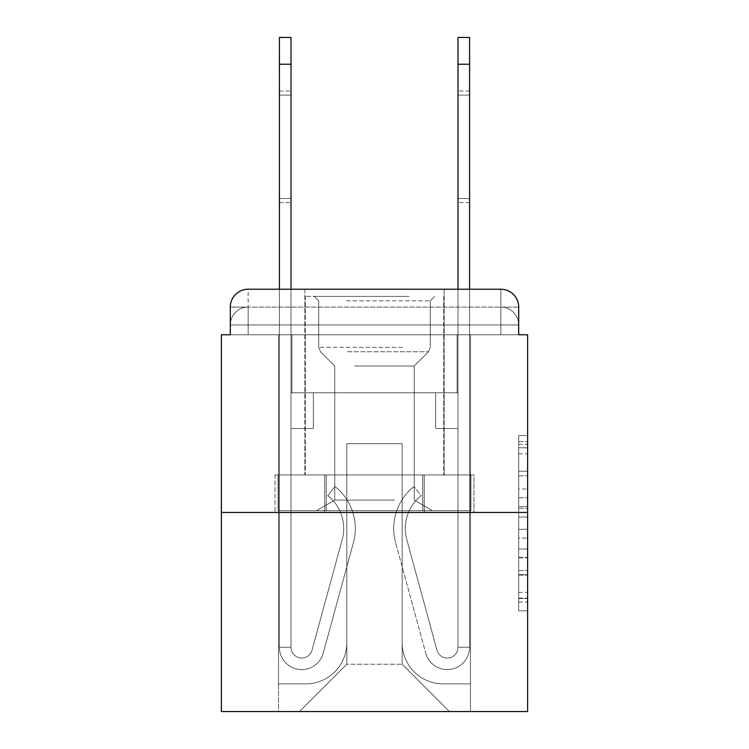 <?xml version="1.0" encoding="UTF-8"?>
<svg xmlns="http://www.w3.org/2000/svg" width="749" height="749" viewBox="0 0 749 749"><rect width="100%" height="100%" fill="white"/><g stroke="black" fill="none" stroke-linecap="round" stroke-linejoin="round"><path stroke-width="0.56" stroke-dasharray="3.75 2.81" d="M518.692 488.975L518.692 517.025L527.624 517.025L527.624 602.037L527.624 444.288L527.624 517.025L518.692 517.025L518.692 441.657L518.692 610.8L518.692 435.525L518.692 598.526L527.624 598.526L518.692 598.526L527.624 598.526L518.692 598.526L518.692 570.485L518.692 610.8L527.624 610.8L527.624 435.525L527.624 598.086L527.624 529.29L518.692 529.29L527.624 529.29L527.624 570.485L527.624 447.79L518.692 447.79L527.624 447.79L527.624 610.8L527.624 444.288L527.624 610.8L518.692 610.8L518.692 435.525L527.624 435.525L527.624 444.288L527.624 435.525L527.624 444.288L527.624 435.525L527.624 441.657L527.624 435.525L518.692 435.525L518.692 447.79L527.624 447.79L518.692 447.79L518.692 488.975L527.624 488.975M248.162 334.766L230.308 334.766L230.308 324.944L500.838 324.944L230.308 324.944L248.162 324.944L248.162 307.09L500.838 307.09L248.162 307.09L500.838 307.09L500.838 324.944L518.692 324.944L500.838 324.944L500.838 307.09L500.838 324.944L518.692 324.944L500.838 324.944L518.692 324.944L500.838 324.944L518.692 324.944L500.838 324.944L518.692 324.944L500.838 324.944L518.692 324.944L500.838 324.944L518.692 324.944L500.838 324.944L500.838 307.09L500.838 324.944L500.838 307.09L500.838 324.944L500.838 307.09L500.838 324.944L500.838 307.09L500.838 324.944L500.838 307.09L500.838 324.944L500.838 307.09L518.692 307.09L248.162 307.09L500.838 307.09L248.162 307.09L500.838 307.09L248.162 307.09L500.838 307.09L500.838 334.766L230.308 334.766L230.308 324.944L248.162 324.944L248.162 307.09L230.308 307.09A17.854 17.854 0 0 1 248.162 289.236L500.838 289.236L248.162 289.236A17.854 17.854 0 0 0 230.308 307.09L248.162 307.09A17.854 17.854 0 0 0 230.308 324.944L248.162 324.944L230.308 324.944L248.162 324.944L230.308 324.944L248.162 324.944L230.308 324.944L248.162 324.944L230.308 324.944L230.308 334.766L230.308 324.944L230.308 334.766L230.308 324.944L230.308 334.766L221.376 334.766L221.376 711.55L527.624 711.55L527.624 334.766L518.692 334.766L518.692 307.09A17.854 17.854 0 0 0 500.838 289.236A17.854 17.854 0 0 1 518.692 307.09L518.692 334.766L230.308 334.766L230.308 307.09L230.308 334.766L518.692 334.766L500.838 334.766L518.692 334.766L500.838 334.766L518.692 334.766L500.838 334.766L518.692 334.766L500.838 334.766L518.692 334.766L500.838 334.766L518.692 334.766L500.838 334.766L518.692 334.766L500.838 334.766L500.838 289.236A17.854 17.854 0 0 1 518.692 307.09A17.854 17.854 0 0 0 500.838 289.236L500.838 307.09A17.854 17.854 0 0 1 518.692 324.944A17.854 17.854 0 0 0 500.838 307.09A17.854 17.854 0 0 1 518.692 324.944A17.854 17.854 0 0 0 500.838 307.09A17.854 17.854 0 0 1 518.692 324.944A17.854 17.854 0 0 0 500.838 307.09A17.854 17.854 0 0 1 518.692 324.944L518.692 334.766L500.838 334.766L500.838 324.944L500.838 334.766L500.838 324.944L500.838 334.766L500.838 324.944L500.838 334.766L500.838 324.944L500.838 334.766L500.838 324.944L500.838 334.766L500.838 324.944L500.838 334.766L500.838 324.944L500.838 334.766L248.162 334.766L248.162 324.944L230.308 324.944L248.162 324.944L248.162 307.09A17.854 17.854 0 0 0 230.308 324.944A17.854 17.854 0 0 1 248.162 307.09A17.854 17.854 0 0 0 230.308 324.944A17.854 17.854 0 0 1 248.162 307.09A17.854 17.854 0 0 0 230.308 324.944A17.854 17.854 0 0 1 248.162 307.09L248.162 334.766L248.162 307.09L248.162 334.766L248.162 307.09L248.162 334.766L248.162 324.944L248.162 334.766L248.162 324.944L248.162 334.766L248.162 324.944L248.162 334.766L248.162 324.944L248.162 334.766L248.162 324.944L248.162 334.766L230.308 334.766L248.162 334.766M444.138 289.236L444.138 474.941L304.862 474.941L444.138 474.941L304.862 474.941L304.862 289.236L444.138 289.236L304.862 289.236L444.138 289.236L304.862 289.236L444.138 289.236L444.138 474.941L304.862 474.941L304.862 289.236M527.624 506.511L527.624 497.748L527.624 506.511L518.692 506.511L518.692 471.233L518.692 575.082L518.692 549.017L527.624 549.017L518.692 549.017L518.692 610.8L527.624 610.8L518.692 610.8L527.624 610.8L518.692 610.8L518.692 435.525L527.624 435.525L518.692 435.525L527.624 435.525L518.692 435.525L518.692 506.511L527.624 506.511M221.376 512.447L527.624 512.447M279.414 64.236L279.414 647.267L279.414 64.236L279.414 647.267L279.414 64.236L279.414 647.267L291.015 647.267L279.414 647.267A22.32 22.32 0 0 0 323.268 653.137A22.32 22.32 0 0 1 279.414 647.267A22.32 22.32 0 0 0 323.268 653.137A22.32 22.32 0 0 1 279.414 647.267L291.015 647.267L279.414 647.267A22.32 22.32 0 0 0 323.268 653.137A22.32 22.32 0 0 1 279.414 647.267A22.32 22.32 0 0 0 323.268 653.137A22.32 22.32 0 0 1 279.414 647.267L291.015 647.267L279.414 647.267A22.32 22.32 0 0 0 323.268 653.137A22.32 22.32 0 0 1 279.414 647.267A22.32 22.32 0 0 0 323.268 653.137A22.32 22.32 0 0 1 279.414 647.267L291.015 647.267L279.414 647.267A22.32 22.32 0 0 0 323.268 653.137A22.32 22.32 0 0 1 279.414 647.267A22.32 22.32 0 0 0 323.268 653.137A22.32 22.32 0 0 1 279.414 647.267L291.015 647.267L279.414 647.267A22.32 22.32 0 0 0 323.268 653.137A22.32 22.32 0 0 1 279.414 647.267A22.32 22.32 0 0 0 323.268 653.137A22.32 22.32 0 0 1 279.414 647.267A22.32 22.32 0 0 0 323.268 653.137A22.32 22.32 0 0 1 279.414 647.267A22.32 22.32 0 0 0 323.268 653.137A22.32 22.32 0 0 1 279.414 647.267A22.32 22.32 0 0 0 323.268 653.137A22.32 22.32 0 0 1 279.414 647.267A22.32 22.32 0 0 0 323.268 653.137L353.416 542.613A53.572 53.572 0 0 0 335.037 486.55A53.572 53.572 0 0 1 353.416 542.613A53.572 53.572 0 0 0 335.037 486.55A53.572 53.572 0 0 1 353.416 542.613A53.572 53.572 0 0 0 335.037 486.55A53.572 53.572 0 0 1 353.416 542.613A53.572 53.572 0 0 0 335.037 486.55A53.572 53.572 0 0 1 353.416 542.613A53.572 53.572 0 0 0 335.037 486.55A53.572 53.572 0 0 1 353.416 542.613A53.572 53.572 0 0 0 335.037 486.55A53.572 53.572 0 0 1 353.416 542.613A53.572 53.572 0 0 0 335.037 486.55A53.572 53.572 0 0 1 353.416 542.613A53.572 53.572 0 0 0 335.037 486.55A53.572 53.572 0 0 1 353.416 542.613A53.572 53.572 0 0 0 335.037 486.55A53.572 53.572 0 0 1 353.416 542.613A53.572 53.572 0 0 0 335.037 486.55A53.572 53.572 0 0 1 353.416 542.613A53.572 53.572 0 0 0 335.037 486.55A53.572 53.572 0 0 1 353.416 542.613A53.572 53.572 0 0 0 335.037 486.55A53.572 53.572 0 0 1 353.416 542.613A53.572 53.572 0 0 0 335.037 486.55A53.572 53.572 0 0 1 353.416 542.613A53.572 53.572 0 0 0 335.037 486.55L327.819 495.641A41.963 41.963 0 0 1 342.218 539.561L312.071 650.085A10.711 10.711 0 0 1 291.015 647.267L291.015 392.804L313.344 392.804L291.015 392.804L313.344 392.804L291.015 392.804L291.015 647.267A10.711 10.711 0 0 0 312.071 650.085L342.218 539.561A41.963 41.963 0 0 0 327.819 495.641L335.037 486.55L327.819 495.641A41.963 41.963 0 0 1 342.218 539.561L312.071 650.085A10.711 10.711 0 0 1 291.015 647.267L291.015 428.522L291.015 647.267A10.711 10.711 0 0 0 312.071 650.085L342.218 539.561A41.963 41.963 0 0 0 327.819 495.641L335.037 486.55L327.819 495.641A41.963 41.963 0 0 1 342.218 539.561L312.071 650.085L342.218 539.561A41.963 41.963 0 0 0 327.819 495.641A41.963 41.963 0 0 1 342.218 539.561L312.071 650.085L342.218 539.561A41.963 41.963 0 0 0 327.819 495.641A41.963 41.963 0 0 1 342.218 539.561L312.071 650.085L342.218 539.561A41.963 41.963 0 0 0 327.819 495.641A41.963 41.963 0 0 1 342.218 539.561L312.071 650.085L342.218 539.561A41.963 41.963 0 0 0 327.819 495.641A41.963 41.963 0 0 1 342.218 539.561L312.071 650.085L342.218 539.561A41.963 41.963 0 0 0 327.819 495.641A41.963 41.963 0 0 1 342.218 539.561L312.071 650.085L342.218 539.561A41.963 41.963 0 0 0 327.819 495.641A41.963 41.963 0 0 1 342.218 539.561L312.071 650.085L342.218 539.561A41.963 41.963 0 0 0 327.819 495.641A41.963 41.963 0 0 1 342.218 539.561L312.071 650.085L342.218 539.561A41.963 41.963 0 0 0 327.819 495.641A41.963 41.963 0 0 1 342.218 539.561L312.071 650.085L342.218 539.561A41.963 41.963 0 0 0 327.819 495.641A41.963 41.963 0 0 1 342.218 539.561L312.071 650.085A10.711 10.711 0 0 1 291.015 647.267L291.015 392.804L313.344 392.804L291.015 392.804L291.015 428.522L313.344 428.522L291.015 428.522L313.344 428.522L313.344 392.804L313.344 428.522L291.015 428.522L313.344 428.522L291.015 428.522L313.344 428.522L313.344 392.804L313.344 428.522L291.015 428.522L313.344 428.522L291.015 428.522L313.344 428.522L313.344 392.804L313.344 428.522L291.015 428.522L313.344 428.522L291.015 428.522L313.344 428.522L291.015 428.522L313.344 428.522L291.015 428.522L313.344 428.522L291.015 428.522L313.344 428.522L291.015 428.522L313.344 428.522L291.015 428.522L313.344 428.522L313.344 392.804L313.344 428.522L313.344 392.804L313.344 428.522L313.344 392.804L313.344 428.522L313.344 392.804L313.344 428.522L313.344 392.804L313.344 428.522L313.344 392.804L313.344 428.522L313.344 392.804L313.344 428.522L291.015 428.522L291.015 647.267A10.711 10.711 0 0 0 312.071 650.085A10.711 10.711 0 0 1 291.015 647.267A10.711 10.711 0 0 0 312.071 650.085A10.711 10.711 0 0 1 291.015 647.267A10.711 10.711 0 0 0 312.071 650.085A10.711 10.711 0 0 1 291.015 647.267A10.711 10.711 0 0 0 312.071 650.085A10.711 10.711 0 0 1 291.015 647.267A10.711 10.711 0 0 0 312.071 650.085A10.711 10.711 0 0 1 291.015 647.267A10.711 10.711 0 0 0 312.071 650.085A10.711 10.711 0 0 1 291.015 647.267A10.711 10.711 0 0 0 312.071 650.085A10.711 10.711 0 0 1 291.015 647.267A10.711 10.711 0 0 0 312.071 650.085A10.711 10.711 0 0 1 291.015 647.267A10.711 10.711 0 0 0 312.071 650.085A10.711 10.711 0 0 1 291.015 647.267A10.711 10.711 0 0 0 312.071 650.085L342.218 539.561A41.963 41.963 0 0 0 327.819 495.641L335.037 486.55A53.572 53.572 0 0 1 353.416 542.613L323.268 653.137A22.32 22.32 0 0 1 279.414 647.267L279.414 289.236L291.015 289.236L291.015 392.804L313.344 392.804L291.015 392.804L313.344 392.804L291.015 392.804L291.015 647.267A10.711 10.711 0 0 0 312.071 650.085A10.711 10.711 0 0 1 291.015 647.267A10.711 10.711 0 0 0 312.071 650.085L342.218 539.561A41.963 41.963 0 0 0 327.819 495.641A41.963 41.963 0 0 1 342.218 539.561A41.963 41.963 0 0 0 327.819 495.641L335.037 486.55A53.572 53.572 0 0 1 353.416 542.613L323.268 653.137A22.32 22.32 0 0 1 279.414 647.267L279.414 37.45L279.414 64.236L279.414 37.45L291.015 37.45L291.015 392.804L291.015 37.45L291.015 392.804L313.344 392.804L313.344 428.522L313.344 392.804L313.344 428.522L291.015 428.522L291.015 647.267L279.414 647.267L279.414 37.45L279.414 64.236L279.414 37.45L291.015 37.45L291.015 392.804L313.344 392.804L291.015 392.804L291.015 428.522L291.015 37.45L291.015 392.804L313.344 392.804L291.015 392.804L313.344 392.804L313.344 428.522L291.015 428.522L291.015 647.267L279.414 647.267L279.414 37.45L279.414 64.236L279.414 37.45L291.015 37.45L291.015 64.236L291.015 37.45L279.414 37.45L279.414 64.236L279.414 37.45L279.414 64.236L291.015 64.236L291.015 647.267A10.711 10.711 0 0 0 312.071 650.085L342.218 539.561A41.963 41.963 0 0 0 327.819 495.641L335.037 486.55A53.572 53.572 0 0 1 353.416 542.613L323.268 653.137A22.32 22.32 0 0 1 279.414 647.267L279.414 64.236L291.015 64.236L291.015 37.45L279.414 37.45L279.414 64.236L291.015 64.236L291.015 392.804L291.015 37.45L279.414 37.45L279.414 64.236L291.015 64.236L291.015 392.804L313.344 392.804L313.344 428.522L291.015 428.522L291.015 392.804L313.344 392.804L291.015 392.804L291.015 647.267A10.711 10.711 0 0 0 312.071 650.085A10.711 10.711 0 0 1 291.015 647.267L279.414 647.267L279.414 64.236L291.015 64.236L291.015 37.45L279.414 37.45L279.414 64.236L291.015 64.236L291.015 392.804L313.344 392.804L291.015 392.804L313.344 392.804L313.344 428.522L291.015 428.522L291.015 647.267L279.414 647.267L279.414 64.236L291.015 64.236L291.015 428.522L291.015 392.804L313.344 392.804L313.344 428.522L313.344 392.804L291.015 392.804L313.344 392.804L291.015 392.804L291.015 647.267A10.711 10.711 0 0 0 312.071 650.085L342.218 539.561A41.963 41.963 0 0 0 327.819 495.641A41.963 41.963 0 0 1 342.218 539.561A41.963 41.963 0 0 0 327.819 495.641L335.037 486.55A53.572 53.572 0 0 1 353.416 542.613L323.268 653.137A22.32 22.32 0 0 1 279.414 647.267L279.414 64.236L291.015 64.236L291.015 392.804L313.344 392.804L313.344 428.522L313.344 392.804L313.344 428.522L291.015 428.522L291.015 647.267A10.711 10.711 0 0 0 312.071 650.085L342.218 539.561A41.963 41.963 0 0 0 327.819 495.641L335.037 486.55A53.572 53.572 0 0 1 353.416 542.613L323.268 653.137A22.32 22.32 0 0 1 279.414 647.267L279.414 64.236L291.015 64.236L291.015 392.804L313.344 392.804L291.015 392.804L291.015 428.522L291.015 392.804L313.344 392.804L291.015 392.804L313.344 392.804L313.344 428.522L291.015 428.522L291.015 647.267L279.414 647.267L279.414 64.236L291.015 64.236L291.015 647.267L279.414 647.267L279.414 64.236L291.015 64.236M457.985 37.45L457.985 428.522L435.656 428.522L457.985 428.522L435.656 428.522L435.656 392.804L457.985 392.804L457.985 428.522L435.656 428.522L457.985 428.522L435.656 428.522L457.985 428.522L435.656 428.522L435.656 392.804L457.985 392.804L457.985 428.522L435.656 428.522L457.985 428.522L435.656 428.522L457.985 428.522L457.985 37.45L457.985 392.804L435.656 392.804L457.985 392.804L435.656 392.804L457.985 392.804L457.985 428.522L435.656 428.522L457.985 428.522L435.656 428.522L457.985 428.522L457.985 37.45L457.985 428.522L435.656 428.522L457.985 428.522L435.656 428.522L435.656 392.804L457.985 392.804L457.985 428.522L435.656 428.522L435.656 392.804L457.985 392.804L435.656 392.804L435.656 428.522L457.985 428.522L457.985 37.45L457.985 392.804L435.656 392.804L435.656 428.522L435.656 392.804L435.656 428.522L435.656 392.804L457.985 392.804L435.656 392.804L457.985 392.804L435.656 392.804L435.656 428.522L435.656 392.804L435.656 428.522L435.656 392.804L435.656 428.522L457.985 428.522L457.985 37.45L457.985 392.804L435.656 392.804L457.985 392.804L435.656 392.804L435.656 428.522L435.656 392.804L435.656 428.522L435.656 392.804L457.985 392.804L435.656 392.804L435.656 428.522L457.985 428.522L457.985 37.45L457.985 392.804L435.656 392.804L435.656 428.522L435.656 392.804L435.656 428.522L435.656 392.804L457.985 392.804L435.656 392.804L457.985 392.804L435.656 392.804L435.656 428.522L435.656 392.804L435.656 428.522L435.656 392.804L435.656 428.522L457.985 428.522L457.985 37.45L457.985 392.804L435.656 392.804L457.985 392.804L435.656 392.804L435.656 428.522L435.656 392.804L435.656 428.522L435.656 392.804L457.985 392.804L457.985 428.522L457.985 64.236L457.985 392.804L435.656 392.804L457.985 392.804L435.656 392.804L457.985 392.804L457.985 289.236L469.586 289.236L469.586 647.267L469.586 37.45M402.176 642.801A41.073 41.073 0 0 0 443.249 683.874A41.073 41.073 0 0 1 402.176 642.801L402.176 443.698L402.176 642.801A41.073 41.073 0 0 0 443.249 683.874L470.484 683.874L443.249 683.874A41.073 41.073 0 0 1 402.176 642.801L402.176 443.698L346.824 443.698L402.176 443.698L402.176 642.801A41.073 41.073 0 0 0 443.249 683.874L470.484 683.874L443.249 683.874A41.073 41.073 0 0 1 402.176 642.801L402.176 443.698L346.824 443.698L346.824 642.801L346.824 443.698L402.176 443.698L402.176 642.801A41.073 41.073 0 0 0 443.249 683.874L470.484 683.874L443.249 683.874A41.073 41.073 0 0 1 402.176 642.801L402.176 443.698L346.824 443.698L346.824 642.801A41.073 41.073 0 0 1 305.751 683.874A41.073 41.073 0 0 0 346.824 642.801L346.824 443.698L402.176 443.698L402.176 642.801A41.073 41.073 0 0 0 443.249 683.874L470.484 683.874L443.249 683.874A41.073 41.073 0 0 1 402.176 642.801L402.176 443.698L346.824 443.698L346.824 642.801A41.073 41.073 0 0 1 305.751 683.874L278.516 683.874L305.751 683.874A41.073 41.073 0 0 0 346.824 642.801L346.824 443.698L402.176 443.698L402.176 642.801A41.073 41.073 0 0 0 443.249 683.874L470.484 683.874L443.249 683.874A41.073 41.073 0 0 1 402.176 642.801L402.176 443.698L346.824 443.698L346.824 642.801A41.073 41.073 0 0 1 305.751 683.874L278.516 683.874L305.751 683.874A41.073 41.073 0 0 0 346.824 642.801L346.824 443.698L402.176 443.698L402.176 642.801A41.073 41.073 0 0 0 443.249 683.874L470.484 683.874L443.249 683.874A41.073 41.073 0 0 1 402.176 642.801L402.176 443.698L346.824 443.698L346.824 642.801A41.073 41.073 0 0 1 305.751 683.874L278.516 683.874L305.751 683.874A41.073 41.073 0 0 0 346.824 642.801L346.824 443.698L402.176 443.698L402.176 642.801M278.516 334.766L278.516 683.874L305.751 683.874A41.073 41.073 0 0 0 346.824 642.801A41.073 41.073 0 0 1 305.751 683.874L278.516 683.874L278.516 334.766L291.913 334.766L291.913 392.804L457.087 392.804L291.913 392.804L457.087 392.804L291.913 392.804L457.087 392.804L291.913 392.804L457.087 392.804L291.913 392.804L457.087 392.804L291.913 392.804L457.087 392.804L291.913 392.804L457.087 392.804L291.913 392.804L457.087 392.804L291.913 392.804L291.913 334.766L278.516 334.766L278.516 683.874L278.516 334.766L291.913 334.766L291.913 392.804L291.913 334.766L278.516 334.766L278.516 683.874L278.516 334.766L291.913 334.766L291.913 392.804L291.913 334.766L278.516 334.766L278.516 683.874L278.516 334.766L291.913 334.766L291.913 392.804L291.913 334.766L278.516 334.766L278.516 683.874L278.516 334.766L291.913 334.766L291.913 392.804L291.913 334.766L278.516 334.766L278.516 683.874L278.516 334.766L291.913 334.766L291.913 392.804L291.913 334.766L278.516 334.766L278.516 683.874L305.751 683.874A41.073 41.073 0 0 0 346.824 642.801L346.824 443.698L346.824 642.801A41.073 41.073 0 0 1 305.751 683.874A41.073 41.073 0 0 0 346.824 642.801L346.824 443.698L402.176 443.698L346.824 443.698L346.824 642.801A41.073 41.073 0 0 1 305.751 683.874L278.516 683.874L278.516 334.766L291.913 334.766L291.913 392.804L291.913 334.766L278.516 334.766L278.516 711.55L299.497 711.55L278.516 711.55L278.516 334.766L291.913 334.766L291.913 392.804L291.913 334.766L278.516 334.766M457.087 334.766L457.087 392.804L457.087 334.766L470.484 334.766L470.484 683.874L443.249 683.874L470.484 683.874L470.484 334.766L457.087 334.766L457.087 392.804L457.087 334.766L470.484 334.766L470.484 683.874L470.484 334.766L457.087 334.766L457.087 392.804L457.087 334.766L470.484 334.766L470.484 683.874L470.484 334.766L457.087 334.766L457.087 392.804L457.087 334.766L470.484 334.766L470.484 683.874L470.484 334.766L457.087 334.766L457.087 392.804L457.087 334.766L470.484 334.766L470.484 683.874L470.484 334.766L457.087 334.766L457.087 392.804L457.087 334.766L470.484 334.766L470.484 683.874L470.484 334.766L457.087 334.766L457.087 392.804L457.087 334.766L470.484 334.766L470.484 683.874L470.484 334.766L457.087 334.766L457.087 392.804L457.087 334.766L470.484 334.766L470.484 711.55L299.497 711.55L470.484 711.55L470.484 334.766L457.087 334.766M402.176 443.698L402.176 664.232L402.176 443.698L346.824 443.698L346.824 664.232L402.176 664.232L346.824 664.232L346.824 443.698L346.824 664.232L299.497 711.55L346.824 664.232L299.497 711.55L346.824 664.232L346.824 443.698L402.176 443.698L402.176 664.232L449.503 711.55L402.176 664.232L449.503 711.55L402.176 664.232L402.176 443.698L346.824 443.698L402.176 443.698M324.757 512.447L473.986 512.447L324.757 512.447L324.757 474.941L275.014 474.941L473.986 474.941L324.757 474.941L324.757 512.447L324.757 474.941L275.014 474.941L275.014 512.447L275.014 474.941L424.243 474.941L424.243 512.447L473.986 512.447L424.243 512.447L424.243 474.941L473.986 474.941L473.986 512.447L473.986 474.941L324.757 474.941L324.757 512.447M248.162 289.236A17.854 17.854 0 0 0 230.308 307.09A17.854 17.854 0 0 1 248.162 289.236L248.162 307.09L248.162 289.236M424.243 474.941L424.243 512.447L424.243 474.941M518.692 517.025L527.624 517.025L518.692 517.025M518.692 441.657L518.692 435.525L518.692 441.657L527.624 441.657L518.692 441.657M518.692 574.652L518.692 538.054L518.692 574.652L527.624 574.652L518.692 574.652M518.692 538.054L518.692 529.29L527.624 529.29L518.692 529.29L518.692 538.054L527.624 538.054L518.692 538.054M518.692 471.233L518.692 447.79L518.692 471.233L527.624 471.233L518.692 471.233M518.692 435.525L527.624 435.525L518.692 435.525L518.692 444.288L518.692 435.525L527.624 435.525M518.692 610.8L527.624 610.8L518.692 610.8L518.692 602.037L518.692 610.8M291.015 198.532L291.015 91.022L291.015 202.623L291.015 95.114L279.414 95.114L279.414 91.022L279.414 95.114L291.015 95.114L291.015 202.623L291.015 95.114L279.414 95.114L279.414 91.022L279.414 95.114L291.015 95.114L291.015 202.623L291.015 95.114L279.414 95.114L279.414 91.022L279.414 95.114L291.015 95.114L291.015 202.623L291.015 95.114L279.414 95.114L279.414 91.022L279.414 95.114L291.015 95.114L291.015 202.623L291.015 95.114L279.414 95.114L279.414 91.022L279.414 95.114L291.015 95.114L291.015 202.623L291.015 95.114L279.414 95.114L279.414 91.022L279.414 95.114L291.015 95.114L291.015 202.623L291.015 95.114L279.414 95.114L279.414 91.022L279.414 95.114L291.015 95.114L291.015 202.623L291.015 198.532L279.414 198.532L279.414 91.022L279.414 95.114L291.015 95.114L279.414 95.114L279.414 202.623L279.414 198.532L291.015 198.532L279.414 198.532L279.414 95.114L279.414 202.623L279.414 198.532L291.015 198.532L279.414 198.532L279.414 95.114L279.414 202.623L279.414 198.532L291.015 198.532L279.414 198.532L279.414 95.114L279.414 202.623L279.414 198.532L291.015 198.532L279.414 198.532L279.414 95.114L279.414 202.623L279.414 198.532L291.015 198.532L279.414 198.532L279.414 95.114L279.414 202.623L279.414 198.532L291.015 198.532L279.414 198.532L279.414 95.114L279.414 202.623L279.414 198.532L291.015 198.532L279.414 198.532L279.414 95.114L279.414 202.623L279.414 198.532L291.015 198.532M469.586 64.236L469.586 647.267L469.586 64.236L469.586 647.267L469.586 64.236L469.586 647.267L469.586 64.236L469.586 647.267L469.586 64.236L469.586 647.267L469.586 64.236L469.586 647.267L469.586 64.236L469.586 647.267L457.985 647.267L469.586 647.267A22.32 22.32 0 0 1 425.732 653.137A22.32 22.32 0 0 0 469.586 647.267A22.32 22.32 0 0 1 425.732 653.137A22.32 22.32 0 0 0 469.586 647.267L457.985 647.267L469.586 647.267A22.32 22.32 0 0 1 425.732 653.137A22.32 22.32 0 0 0 469.586 647.267A22.32 22.32 0 0 1 425.732 653.137A22.32 22.32 0 0 0 469.586 647.267L457.985 647.267L469.586 647.267A22.32 22.32 0 0 1 425.732 653.137A22.32 22.32 0 0 0 469.586 647.267A22.32 22.32 0 0 1 425.732 653.137A22.32 22.32 0 0 0 469.586 647.267L457.985 647.267L469.586 647.267A22.32 22.32 0 0 1 425.732 653.137A22.32 22.32 0 0 0 469.586 647.267A22.32 22.32 0 0 1 425.732 653.137A22.32 22.32 0 0 0 469.586 647.267L457.985 647.267L469.586 647.267A22.32 22.32 0 0 1 425.732 653.137A22.32 22.32 0 0 0 469.586 647.267A22.32 22.32 0 0 1 425.732 653.137A22.32 22.32 0 0 0 469.586 647.267L457.985 647.267L469.586 647.267A22.32 22.32 0 0 1 425.732 653.137A22.32 22.32 0 0 0 469.586 647.267A22.32 22.32 0 0 1 425.732 653.137A22.32 22.32 0 0 0 469.586 647.267L457.985 647.267L469.586 647.267A22.32 22.32 0 0 1 425.732 653.137A22.32 22.32 0 0 0 469.586 647.267A22.32 22.32 0 0 1 425.732 653.137A22.32 22.32 0 0 0 469.586 647.267L457.985 647.267L469.586 647.267A22.32 22.32 0 0 1 425.732 653.137A22.32 22.32 0 0 0 469.586 647.267A22.32 22.32 0 0 1 425.732 653.137L395.584 542.613A53.572 53.572 0 0 1 413.963 486.55A53.572 53.572 0 0 0 395.584 542.613A53.572 53.572 0 0 1 413.963 486.55A53.572 53.572 0 0 0 395.584 542.613A53.572 53.572 0 0 1 413.963 486.55A53.572 53.572 0 0 0 395.584 542.613A53.572 53.572 0 0 1 413.963 486.55A53.572 53.572 0 0 0 395.584 542.613A53.572 53.572 0 0 1 413.963 486.55A53.572 53.572 0 0 0 395.584 542.613A53.572 53.572 0 0 1 413.963 486.55A53.572 53.572 0 0 0 395.584 542.613A53.572 53.572 0 0 1 413.963 486.55A53.572 53.572 0 0 0 395.584 542.613A53.572 53.572 0 0 1 413.963 486.55A53.572 53.572 0 0 0 395.584 542.613A53.572 53.572 0 0 1 413.963 486.55A53.572 53.572 0 0 0 395.584 542.613A53.572 53.572 0 0 1 413.963 486.55A53.572 53.572 0 0 0 395.584 542.613A53.572 53.572 0 0 1 413.963 486.55A53.572 53.572 0 0 0 395.584 542.613A53.572 53.572 0 0 1 413.963 486.55A53.572 53.572 0 0 0 395.584 542.613A53.572 53.572 0 0 1 413.963 486.55A53.572 53.572 0 0 0 395.584 542.613A53.572 53.572 0 0 1 413.963 486.55A53.572 53.572 0 0 0 395.584 542.613A53.572 53.572 0 0 1 413.963 486.55A53.572 53.572 0 0 0 395.584 542.613A53.572 53.572 0 0 1 413.963 486.55L421.181 495.641A41.963 41.963 0 0 0 406.782 539.561L436.929 650.085L406.782 539.561A41.963 41.963 0 0 1 421.181 495.641A41.963 41.963 0 0 0 406.782 539.561L436.929 650.085L406.782 539.561A41.963 41.963 0 0 1 421.181 495.641A41.963 41.963 0 0 0 406.782 539.561L436.929 650.085L406.782 539.561A41.963 41.963 0 0 1 421.181 495.641A41.963 41.963 0 0 0 406.782 539.561L436.929 650.085L406.782 539.561A41.963 41.963 0 0 1 421.181 495.641A41.963 41.963 0 0 0 406.782 539.561L436.929 650.085L406.782 539.561A41.963 41.963 0 0 1 421.181 495.641A41.963 41.963 0 0 0 406.782 539.561L436.929 650.085L406.782 539.561A41.963 41.963 0 0 1 421.181 495.641A41.963 41.963 0 0 0 406.782 539.561L436.929 650.085L406.782 539.561A41.963 41.963 0 0 1 421.181 495.641A41.963 41.963 0 0 0 406.782 539.561L436.929 650.085L406.782 539.561A41.963 41.963 0 0 1 421.181 495.641A41.963 41.963 0 0 0 406.782 539.561L436.929 650.085L406.782 539.561A41.963 41.963 0 0 1 421.181 495.641A41.963 41.963 0 0 0 406.782 539.561L436.929 650.085L406.782 539.561A41.963 41.963 0 0 1 421.181 495.641A41.963 41.963 0 0 0 406.782 539.561L436.929 650.085L406.782 539.561A41.963 41.963 0 0 1 421.181 495.641A41.963 41.963 0 0 0 406.782 539.561L436.929 650.085L406.782 539.561A41.963 41.963 0 0 1 421.181 495.641A41.963 41.963 0 0 0 406.782 539.561L436.929 650.085L406.782 539.561A41.963 41.963 0 0 1 421.181 495.641A41.963 41.963 0 0 0 406.782 539.561L436.929 650.085L406.782 539.561A41.963 41.963 0 0 1 421.181 495.641A41.963 41.963 0 0 0 406.782 539.561L436.929 650.085A10.711 10.711 0 0 0 457.985 647.267L457.985 428.522L457.985 647.267A10.711 10.711 0 0 1 436.929 650.085A10.711 10.711 0 0 0 457.985 647.267A10.711 10.711 0 0 1 436.929 650.085A10.711 10.711 0 0 0 457.985 647.267L457.985 428.522L457.985 647.267A10.711 10.711 0 0 1 436.929 650.085A10.711 10.711 0 0 0 457.985 647.267A10.711 10.711 0 0 1 436.929 650.085A10.711 10.711 0 0 0 457.985 647.267L457.985 428.522L457.985 647.267A10.711 10.711 0 0 1 436.929 650.085A10.711 10.711 0 0 0 457.985 647.267A10.711 10.711 0 0 1 436.929 650.085A10.711 10.711 0 0 0 457.985 647.267L457.985 428.522L457.985 647.267A10.711 10.711 0 0 1 436.929 650.085A10.711 10.711 0 0 0 457.985 647.267A10.711 10.711 0 0 1 436.929 650.085A10.711 10.711 0 0 0 457.985 647.267L457.985 428.522L457.985 647.267A10.711 10.711 0 0 1 436.929 650.085A10.711 10.711 0 0 0 457.985 647.267A10.711 10.711 0 0 1 436.929 650.085A10.711 10.711 0 0 0 457.985 647.267L457.985 428.522L457.985 647.267A10.711 10.711 0 0 1 436.929 650.085A10.711 10.711 0 0 0 457.985 647.267A10.711 10.711 0 0 1 436.929 650.085A10.711 10.711 0 0 0 457.985 647.267L457.985 428.522L457.985 647.267A10.711 10.711 0 0 1 436.929 650.085A10.711 10.711 0 0 0 457.985 647.267A10.711 10.711 0 0 1 436.929 650.085A10.711 10.711 0 0 0 457.985 647.267L457.985 428.522L435.656 428.522L457.985 428.522L435.656 428.522L457.985 428.522L457.985 392.804L457.985 428.522L435.656 428.522L457.985 428.522L435.656 428.522L457.985 428.522L457.985 647.267A10.711 10.711 0 0 1 436.929 650.085A10.711 10.711 0 0 0 457.985 647.267A10.711 10.711 0 0 1 436.929 650.085L406.782 539.561A41.963 41.963 0 0 1 421.181 495.641A41.963 41.963 0 0 0 406.782 539.561A41.963 41.963 0 0 1 421.181 495.641L413.963 486.55A53.572 53.572 0 0 0 395.584 542.613L425.732 653.137A22.32 22.32 0 0 0 469.586 647.267L469.586 64.236L457.985 64.236M457.985 198.532L457.985 91.022L457.985 202.623L457.985 95.114L469.586 95.114L469.586 91.022L469.586 95.114L457.985 95.114L457.985 202.623L457.985 95.114L469.586 95.114L469.586 91.022L469.586 95.114L457.985 95.114L457.985 202.623L457.985 95.114L469.586 95.114L469.586 91.022L469.586 95.114L457.985 95.114L457.985 202.623L457.985 95.114L469.586 95.114L469.586 91.022L469.586 95.114L457.985 95.114L457.985 202.623L457.985 95.114L469.586 95.114L469.586 91.022L469.586 95.114L457.985 95.114L457.985 202.623L457.985 95.114L469.586 95.114L469.586 91.022L469.586 95.114L457.985 95.114L457.985 202.623L457.985 95.114L469.586 95.114L469.586 91.022L469.586 95.114L457.985 95.114L457.985 202.623L457.985 198.532L469.586 198.532L469.586 91.022L469.586 95.114L457.985 95.114L469.586 95.114L469.586 202.623L469.586 198.532L457.985 198.532L469.586 198.532L469.586 95.114L469.586 202.623L469.586 198.532L457.985 198.532L469.586 198.532L469.586 95.114L469.586 202.623L469.586 198.532L457.985 198.532L469.586 198.532L469.586 95.114L469.586 202.623L469.586 198.532L457.985 198.532L469.586 198.532L469.586 95.114L469.586 202.623L469.586 198.532L457.985 198.532L469.586 198.532L469.586 95.114L469.586 202.623L469.586 198.532L457.985 198.532L469.586 198.532L469.586 95.114L469.586 202.623L469.586 198.532L457.985 198.532L469.586 198.532L469.586 95.114L469.586 202.623L469.586 198.532L457.985 198.532M404.638 296.379L314.234 296.379L404.638 296.379M346.6 300.836L430.301 300.836L346.6 300.836M403.514 510.659L316.462 510.659L403.514 510.659M394.367 500.089L334.766 500.089L394.367 500.089M354.633 366.018L414.234 366.018L354.633 366.018M409.094 296.379L305.302 296.379L409.094 296.379M409.094 474.941L305.302 474.941L409.094 474.941M278.104 474.941L470.896 474.941L278.104 474.941L278.104 510.659L470.896 510.659L278.104 510.659L470.896 510.659L278.104 510.659L278.104 474.941L326.302 474.941L326.302 510.659L326.302 474.941L422.698 474.941L422.698 510.659L422.698 474.941L470.896 474.941L470.896 510.659L470.896 474.941L278.104 474.941M326.302 474.941L326.302 510.659L326.302 474.941M422.698 474.941L422.698 510.659L422.698 474.941M279.414 37.45L291.015 37.45M518.692 570.485L527.624 570.485L518.692 570.485M518.692 557.34L527.624 557.34M518.692 475.83L527.624 475.83L518.692 475.83M518.692 444.288L527.624 444.288M518.692 602.037L527.624 602.037M518.692 592.393L527.624 592.393M518.692 453.922L527.624 453.922M518.692 508.262L527.624 508.262L518.692 508.262M518.692 557.78L527.624 557.78L518.692 557.78M518.692 575.082L527.624 575.082L518.692 575.082M518.692 497.748L527.624 497.748L518.692 497.748M402.4 347.358L318.7 347.358L402.4 347.358M347.517 351.777L428.475 351.777L347.517 351.777M518.692 334.766L518.692 324.944L518.692 334.766M518.692 598.086L527.624 598.086M518.692 598.526L527.624 598.526M518.692 447.79L527.624 447.79M279.414 202.623L291.015 202.623L279.414 202.623M279.414 91.022L291.015 91.022L279.414 91.022M469.586 202.623L457.985 202.623L469.586 202.623M469.586 91.022L457.985 91.022L469.586 91.022M430.301 300.836L434.766 296.379L430.301 300.836L430.301 347.358L428.475 351.777L414.234 366.018L414.234 500.089L432.538 510.659L414.234 500.089L414.234 366.018L428.475 351.777L430.301 347.358L430.301 300.836M305.302 296.379L305.302 474.941L305.302 296.379M443.698 296.379L443.698 474.941L443.698 296.379M318.7 347.358L318.7 300.836L314.234 296.379L318.7 300.836L318.7 347.358L320.525 351.777L334.766 366.018L334.766 500.089L316.462 510.659L334.766 500.089L334.766 366.018L320.525 351.777L318.7 347.358"/><path stroke-width="1.12" d="M230.308 307.09L230.308 334.766L230.308 307.09A17.854 17.854 0 0 1 248.162 289.236L279.414 289.236L279.414 37.45L291.015 37.45L291.015 289.236L304.862 289.236M527.624 512.447L221.376 512.447L221.376 711.55L527.624 711.55L527.624 334.766L518.692 334.766L518.692 307.09A17.854 17.854 0 0 0 500.838 289.236L248.162 289.236M221.376 512.447L221.376 334.766L230.308 334.766M444.138 289.236L457.985 289.236L457.985 37.45L469.586 37.45L457.985 37.45L469.586 37.45L457.985 37.45L469.586 37.45L457.985 37.45L469.586 37.45L457.985 37.45L469.586 37.45L457.985 37.45L469.586 37.45L457.985 37.45L469.586 37.45L457.985 37.45L469.586 37.45L469.586 64.236L457.985 64.236M469.586 64.236L469.586 289.236L500.838 289.236M518.692 334.766L518.692 307.09M279.414 37.45L291.015 37.45M469.586 37.45L457.985 37.45M279.414 64.236L291.015 64.236"/></g></svg>
